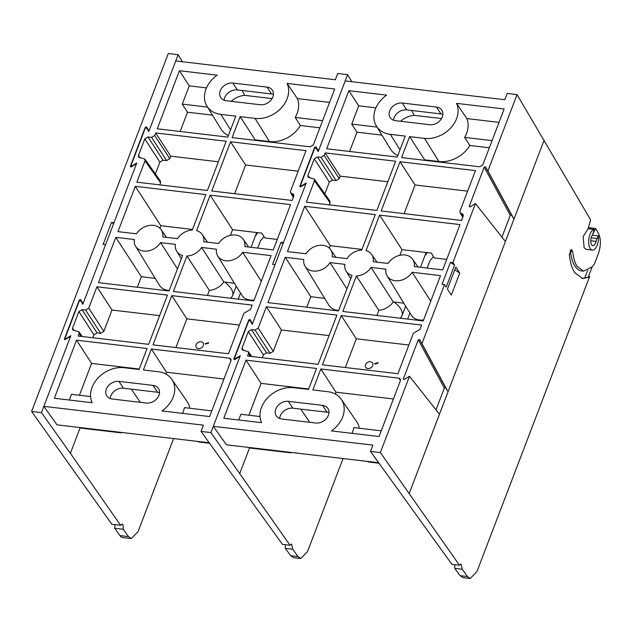 <?xml version="1.0" encoding="UTF-8"?>
<svg xmlns="http://www.w3.org/2000/svg" width="632" height="632" viewBox="0 0 632 632"><rect width="100%" height="100%" fill="white"/><g stroke="black" fill="none" stroke-linecap="round" stroke-linejoin="round"><path stroke-width="0.95" d="M210.906 432.604L201.047 431.443L282.425 544.357L290.041 545.258L210.906 432.604L240.042 356.298L234.843 359.49L233.895 358.913L248.803 319.871L250.098 319.555L252.508 323.639L275.054 264.611L272.59 264.318L280.979 242.34L283.444 242.633L305.991 183.596L300.793 186.788L299.845 186.211L314.752 147.169L316.04 146.853L318.37 151.167M66.336 338.942L65.128 338.041L79.324 300.879L80.612 300.571L82.816 304.3L136.773 163.001L132.025 165.916L131.077 165.339L131.717 166.595M131.077 165.339L145.265 128.185L146.561 127.869L148.765 131.606L175.743 60.956L335.347 79.758L337.741 73.478L347.592 74.639L351.803 81.702M217.724 255.992A15.255 11.874 -33 0 0 225.735 260.763A15.255 11.874 -33 0 0 242.68 252.294L271.065 255.644L253.764 300.95L173.373 291.478L186.914 256.015A15.255 11.874 -33 0 0 201.632 247.46L216.428 249.206A15.255 11.874 -33 0 0 217.724 255.992L238.556 290.072A16.361 12.735 -33 0 0 239.536 291.399L242.625 296.376A16.519 12.861 -33 0 0 250.161 300.018A16.519 12.861 -33 0 0 254.127 299.987M135.619 246.322A15.255 11.874 -33 0 0 143.63 251.094A15.255 11.874 -33 0 0 160.583 242.625L175.38 244.363A15.255 11.874 -33 0 0 176.676 251.157A15.255 11.874 -33 0 0 182.577 255.51L169.036 290.973L98.497 282.654L115.798 237.348L134.332 239.528A15.255 11.874 -33 0 0 135.619 246.322L159.382 285.182A16.519 12.861 -33 0 0 168.057 290.349A16.519 12.861 -33 0 0 169.242 290.443M285.277 544.697L285.332 548.363L290.665 555.71L293.588 557.677L300.753 558.522L297.933 556.571L292.821 549.24L285.332 548.363M290.041 545.258L291.597 544.065L292.821 549.24M66.084 338.618L70.831 335.703L43.853 406.352L203.449 425.154L201.047 431.443M257.682 248.092L260.471 240.784L264.042 236.605M238.201 299.118L240.531 293.011M122.387 432.541A6.241 4.859 147 0 1 120.025 432.723L80.051 428.014L70.389 453.302L120.594 525.287L122.142 524.094L122.979 524.71L123.374 529.268L128.478 536.6L119.922 535.588A14.884 6.826 96.7 0 0 122.798 537.548L131.306 538.551L128.478 536.6M209.461 443.261L199.68 442.108A6.241 4.859 147 0 1 197.65 441.413M300.753 558.522L307.531 551.562L343.05 458.54M220.892 114.376L235.799 116.13L227.789 137.112L157.25 128.802L179.425 70.713L217.203 75.169A26.639 20.738 -33 0 0 206.901 106.042A26.639 20.738 -33 0 0 220.892 114.376L230.546 129.892M153.086 385.394A10.452 8.137 147 0 1 158.482 388.514A10.452 8.137 147 0 1 157.068 398.468A10.452 8.137 147 0 1 146.347 403.042L112.196 399.013A10.452 8.137 147 0 1 106.8 395.893A10.452 8.137 147 0 1 108.222 385.939A10.452 8.137 147 0 1 118.935 381.373L153.086 385.394L157.55 392.251L123.39 388.222A10.452 8.137 -33 0 0 110.213 398.547M232.845 83.076L266.996 87.098A10.452 8.137 147 0 1 272.392 90.218A10.452 8.137 147 0 1 270.97 100.172A10.452 8.137 147 0 1 260.258 104.746L226.106 100.717A10.452 8.137 147 0 1 220.71 97.597A10.452 8.137 147 0 1 222.132 87.643A10.452 8.137 147 0 1 232.845 83.076L237.3 89.926L271.452 93.955L266.996 87.098M255.044 118.405A26.639 20.738 -33 0 0 281.398 107.835A26.639 20.738 -33 0 0 287.07 83.4L334.699 89.009L313.353 144.894L310.217 146.822L232.126 137.618L240.136 116.644L255.044 118.405L269.445 141.552A27.389 21.314 -33 0 0 300.398 125.515L295.199 117.434A27.129 21.117 -33 0 0 297.372 98.608L329.58 102.4M211.736 190.998L230.538 141.766L306.007 150.653L290.538 191.164L290.625 192.8L293.706 194.498L293.785 196.141L292.134 200.47L211.736 190.998M158.3 371.735L143.393 369.981L151.404 348.998L229.503 358.202L230.877 359.031L230.957 360.675L209.619 416.559L161.99 410.95A26.639 20.738 -33 0 0 171.801 379.318A26.639 20.738 -33 0 0 158.3 371.735M124.149 367.713A26.639 20.738 -33 0 0 97.794 378.276A26.639 20.738 -33 0 0 92.122 402.71L54.352 398.263L76.527 340.182L147.074 348.493L139.064 369.467L124.149 367.713M82.279 336.524L78.921 331.784L72.688 329.904L72.538 328.158L78.874 311.576L82.01 309.656L97.075 332.882L93.939 334.81L78.874 311.576M78.921 331.784L79.071 333.522L78.115 336.034L148.654 344.345L167.456 295.112L96.917 286.802L111.983 310.028L159.62 315.645M82.01 309.656L85.62 310.075L88.757 308.155L96.917 286.802M147.959 136.954L151.569 137.381L154.706 135.453L155.67 132.941L226.209 141.252L207.407 190.493L136.868 182.182L145.02 160.828L144.87 159.082L138.637 157.202L138.487 155.464L144.815 138.882L147.959 136.954L163.024 160.18L166.635 160.607L169.771 158.679L170.735 156.167L218.372 161.784M252.184 305.098L250.525 309.427L243.92 313.243L228.452 353.754L152.984 344.859L171.785 295.626L252.184 305.098M290.554 204.618L273.245 249.924L244.868 246.583A15.255 11.874 -33 0 0 243.288 239.362A15.255 11.874 -33 0 0 218.609 243.494L203.812 241.748A15.255 11.874 -33 0 0 202.24 234.527A15.255 11.874 -33 0 0 196.615 230.609L210.156 195.146L290.554 204.618M205.827 194.632L192.286 230.095A15.255 11.874 -33 0 0 177.56 238.651L162.764 236.913A15.255 11.874 -33 0 0 161.192 229.693A15.255 11.874 -33 0 0 136.512 233.816L117.979 231.636L135.28 186.322L205.827 194.632M233.951 359.426L233.895 358.913L234.456 359.616M65.767 339.289L65.128 338.041M316.04 146.853L318.457 150.945L347.592 74.639M43.853 406.352L57.006 424.838L209.105 442.763M242.246 90.51L244.687 95.369A19.023 14.812 -33 0 0 231.194 101.318M79.711 427.516L80.051 428.014M272.092 98.592L244.687 95.369M206.901 106.042L220.916 128.96A27.389 21.314 -33 0 0 228.373 135.572M179.425 70.713L189.252 85.865L206.467 87.895M180.152 131.495L187.514 112.212L182.277 104.13L189.252 85.865M159.525 392.717A10.452 8.137 -33 0 0 157.55 392.251M273.435 94.421A10.452 8.137 -33 0 0 271.452 93.955M237.3 89.926A10.452 8.137 -33 0 0 224.123 100.251M287.07 83.4L297.372 98.608M240.136 116.644L255.202 139.87L269.445 141.552M255.028 140.32L255.202 139.87M230.538 141.766L245.603 164.992L298.17 171.185M234.646 193.7L245.603 164.992M165.789 374.018L166.469 372.232L151.404 348.998M189.829 408.272A27.389 21.314 -33 0 0 187.064 401.423L171.801 379.318M182.522 413.368A27.129 21.117 -33 0 0 184.386 407.632L211.791 410.855M166.469 372.232L223.957 379.002M76.527 340.182L91.593 363.408L139.23 369.025M69.291 400.024L71.463 394.321L90.581 396.572M79.434 395.261L91.593 363.408M92.809 337.764L93.939 334.81M97.075 332.882L100.686 333.309L103.822 331.381L111.983 310.028M155.67 132.941L170.735 156.167M155.369 173.926L159.88 162.108L144.815 138.882M159.77 184.876L160.567 182.798L145.02 160.828M171.785 295.626L186.851 318.852L239.417 325.046M175.894 347.56L186.851 318.852M210.156 195.146L232.56 229.685L261.782 233.129L264.927 237.972L277.258 239.425M230.411 235.309L232.56 229.685M115.798 237.348L141.347 276.737L155.219 278.372M137.334 287.236L141.347 276.737M160.583 242.625L177.466 268.892M135.28 186.322L160.828 225.711L192.531 229.448M159.888 228.176L160.828 225.711M186.914 256.015L209.374 290.396A16.361 12.735 -33 0 0 223.815 281.975L201.632 247.46M207.43 295.492L209.374 290.396M242.68 252.294L261.293 281.24M223.815 281.975L234.369 283.215M280.979 242.34L283.018 243.747M248.803 319.871L249.111 320.44M300.405 186.922L299.845 186.211M212.478 115.15L187.514 112.212M207.557 107.108L182.277 104.13M322.604 120.665L295.199 117.434M319.879 127.806L300.398 125.515M144.87 159.082L160.417 181.052L160.567 182.798M163.024 160.18L159.88 162.108M208.623 342.639L205.123 343.658L205.511 344.116L208.37 343.31M198.416 348.619C200.676 348.667 202.303 347.655 203.291 345.57C203.883 343.453 203.109 342.181 200.984 341.738C198.717 341.675 197.081 342.678 196.086 344.756C195.478 346.905 196.252 348.192 198.416 348.619M224.637 282.07A27.903 11.969 20.9 0 1 231.122 288.658A27.903 11.969 20.9 0 1 232.56 295.713A27.903 11.969 20.9 0 1 230.617 298.225M256.576 232.513A27.903 11.969 20.9 0 1 256.3 233.54L251.038 247.31M257.414 232.615A28.653 12.292 20.9 0 1 255.549 235.507M182.348 61.731L178.145 54.676L168.294 53.515L31.6 411.472L41.451 412.633L70.587 336.327L65.396 339.518L64.44 338.942L79.356 299.9L80.643 299.584L83.061 303.676L105.599 244.639L103.135 244.355L111.532 222.369L113.997 222.662L136.536 163.633L131.338 166.824L130.39 166.248L145.297 127.206L146.592 126.89L148.923 131.203M80.643 299.584L82.974 303.897M31.6 411.472L111.856 524.26L120.594 525.287M114.669 524.592A4.171 1.912 -83.3 0 1 114.7 528.249L119.922 535.588M178.145 54.676L149.002 130.974L146.592 126.89M130.445 166.761L130.39 166.248L130.95 166.951M64.504 339.463L64.44 338.942L65.001 339.653M131.306 538.551L138.076 531.591L173.603 438.576M114.7 528.249L123.374 529.268M41.451 412.633L70.389 453.302M111.532 222.369L113.57 223.775M380.353 452.567L370.502 451.406L451.88 564.329L459.496 565.229L380.353 452.567L409.497 376.261L404.298 379.453L403.35 378.876L418.258 339.834L419.545 339.518L421.963 343.611L444.501 284.574L442.037 284.289L450.434 262.304L452.899 262.596L475.438 203.567L505.41 241.527L513.974 219.114L511.557 215.03L510.269 215.338L501.942 237.134M475.438 203.567L470.248 206.759L469.292 206.174L484.199 167.14L485.494 166.824L487.912 170.909L517.047 94.603L590.62 219.849L588.131 228.705L583.139 236.573L584.134 247.815L586.235 249.371L592.366 250.09A10.42 4.779 -83.3 0 1 588.771 239.868A10.42 4.779 -83.3 0 1 594.175 229.416L588.131 228.705M419.545 339.518L445.607 387.724L444.32 388.04L436.001 409.836M387.171 275.963A15.255 11.874 -33 0 0 395.182 280.734A15.255 11.874 -33 0 0 412.135 272.266L440.52 275.607L423.219 320.922L342.82 311.45L356.361 275.987A15.255 11.874 -33 0 0 371.087 267.423L385.883 269.169A15.255 11.874 -33 0 0 387.171 275.963L408.011 310.036A16.361 12.735 -33 0 0 408.983 311.363L412.08 316.34A16.519 12.861 -33 0 0 419.608 319.99A16.519 12.861 -33 0 0 423.582 319.958M305.074 266.285A15.255 11.874 -33 0 0 313.085 271.057A15.255 11.874 -33 0 0 330.038 262.588L344.827 264.334A15.255 11.874 -33 0 0 346.123 271.12A15.255 11.874 -33 0 0 352.032 275.473L338.491 310.936L267.944 302.625L285.253 257.311L303.779 259.499A15.255 11.874 -33 0 0 305.074 266.285L328.838 305.145A16.519 12.861 -33 0 0 337.512 310.312A16.519 12.861 -33 0 0 338.689 310.407M588.424 227.654L595.66 228.508L598.457 233.295C600.985 238.864 600.993 245.564 598.465 253.393L594.522 263.718L592.176 266.846L583.589 271.16L577.063 266.341C574.812 262.73 573.366 257.832 572.734 251.647L571.486 249.403L569.345 254.554C570.119 262.162 571.889 268.181 574.662 272.621L582.688 278.546L588.139 277.424L589.632 276.524L588.534 276.397M572.734 251.647L570.475 251.386A32.374 14.844 96.7 0 0 574.946 266.096A32.374 14.844 96.7 0 0 581.59 270.923L583.589 271.16M454.732 564.668L454.779 568.326L460.12 575.681L463.043 577.64L470.208 578.485L467.38 576.534L462.276 569.211L454.779 568.326M459.496 565.229L461.044 564.028L462.276 569.211M517.047 94.603L507.196 93.441L504.794 99.73L345.198 80.92L318.22 151.569L316.008 147.841L314.72 148.149L300.532 185.31L301.48 185.887L306.228 182.972L252.271 324.271L250.067 320.535L248.771 320.851L234.583 358.004L235.531 358.581L240.278 355.666L213.3 426.316L372.904 445.126L370.502 451.406M427.137 268.063L429.926 260.755L433.497 256.576M407.648 319.089L409.986 312.974M291.842 452.512A6.241 4.859 147 0 1 289.472 452.686L249.506 447.977L249.166 447.48M378.916 463.224L369.127 462.071A6.241 4.859 147 0 1 367.097 461.376M594.175 229.416L593.266 232.671A7.442 3.413 -83.3 0 1 592.144 235.373A5.957 2.726 -83.3 0 0 590.817 241.732A5.957 2.726 -83.3 0 0 592.895 245.658A5.957 2.726 -83.3 0 0 596.071 241.4A7.442 3.413 -83.3 0 1 597.074 238.525L591.165 237.83M595.66 228.508L592.263 235.199L598.409 235.918L597.074 238.525M470.208 578.485L476.978 571.533L589.632 276.524M409.497 376.261L439.469 414.229L448.025 391.808L421.963 343.611M390.339 134.347L405.254 136.101L397.244 157.076L326.697 148.765L348.88 90.684L386.658 95.132A26.639 20.738 -33 0 0 376.356 126.005A26.639 20.738 -33 0 0 390.339 134.347L400.001 149.863M322.541 405.357A10.452 8.137 147 0 1 327.937 408.485A10.452 8.137 147 0 1 326.515 418.431A10.452 8.137 147 0 1 315.803 423.006L281.651 418.984A10.452 8.137 147 0 1 276.255 415.856A10.452 8.137 147 0 1 277.669 405.91A10.452 8.137 147 0 1 288.389 401.336L322.541 405.357L326.997 412.214L292.845 408.193A10.452 8.137 -33 0 0 279.668 418.518M402.3 103.04L436.451 107.061A10.452 8.137 147 0 1 441.847 110.189A10.452 8.137 147 0 1 440.425 120.135A10.452 8.137 147 0 1 429.713 124.709L395.561 120.688A10.452 8.137 147 0 1 390.165 117.56A10.452 8.137 147 0 1 391.579 107.614A10.452 8.137 147 0 1 402.3 103.04L406.755 109.897L440.907 113.918L436.451 107.061M424.499 138.369A26.639 20.738 -33 0 0 450.853 127.798A26.639 20.738 -33 0 0 456.517 103.364L504.146 108.98L482.808 164.865L479.672 166.793L401.573 157.589L409.583 136.615L424.499 138.369L438.9 161.516A27.389 21.314 -33 0 0 469.853 145.479L464.646 137.405A27.129 21.117 -33 0 0 466.827 118.571L499.035 122.363M381.191 210.97L399.993 161.729L475.462 170.624L459.993 211.127L460.072 212.771L463.161 214.469L463.24 216.105L461.581 220.442L381.191 210.97M327.755 391.706L312.848 389.944L320.858 368.97L398.95 378.173L400.325 379.002L400.412 380.638L379.074 436.522L331.445 430.913A26.639 20.738 -33 0 0 341.256 399.29A26.639 20.738 -33 0 0 327.755 391.706M293.603 387.677A26.639 20.738 -33 0 0 267.249 398.247A26.639 20.738 -33 0 0 261.577 422.682L223.799 418.226L245.982 360.145L316.521 368.456L308.511 389.438L293.603 387.677M251.733 356.495L248.376 351.748L242.143 349.867L241.993 348.129L248.321 331.547L251.465 329.62L266.53 352.846L263.386 354.773L248.321 331.547M248.376 351.748L248.526 353.493L247.562 356.006L318.109 364.316L336.911 315.076L266.364 306.765L281.43 329.999L329.067 335.608M251.465 329.62L255.075 330.046L258.212 328.119L266.364 306.765M317.406 156.926L321.024 157.344L324.161 155.417L325.117 152.905L395.664 161.223L376.862 210.456L306.315 202.145L314.467 180.792L314.317 179.054L308.092 177.173L307.942 175.427L314.27 158.845L317.406 156.926L332.472 180.152L336.09 180.578L339.226 178.651L340.182 176.138L387.819 181.747M421.631 325.061L419.98 329.398L413.375 333.214L397.907 373.717L322.438 364.822L341.24 315.589L421.631 325.061M460.001 224.581L442.7 269.896L414.316 266.554A15.255 11.874 -33 0 0 412.743 259.333A15.255 11.874 -33 0 0 388.064 263.457L373.267 261.711A15.255 11.874 -33 0 0 371.695 254.491A15.255 11.874 -33 0 0 366.07 250.572L379.611 215.109L460.001 224.581M375.274 214.603L361.733 250.067A15.255 11.874 -33 0 0 347.015 258.622L332.219 256.876A15.255 11.874 -33 0 0 330.647 249.656A15.255 11.874 -33 0 0 305.959 253.78L287.434 251.599L304.735 206.285L375.274 214.603M403.406 379.398L403.35 378.876L403.911 379.587M469.355 206.696L469.292 206.174L469.853 206.885M213.3 426.316L226.453 444.802L378.56 462.727M411.693 110.474L414.142 115.332A19.023 14.812 -33 0 0 400.641 121.289M301.401 186.416L301.093 186.013M235.46 359.11L235.143 358.715M441.539 118.563L414.142 115.332M544.144 140.099L513.974 219.114L487.912 170.909M598.409 235.918A10.42 4.779 -83.3 0 1 592.366 250.09M592.176 266.846L588.139 277.424L584.845 277.811A39.816 18.257 96.7 0 1 581.716 278.372M570.475 251.386A3.721 1.706 96.7 0 0 570.238 250.256M451.327 295.073L459.725 273.095L455.83 267.099L447.432 289.085L451.327 295.073M452.899 262.596L454.55 265.14L446.16 287.125L444.501 284.574M445.607 387.724L448.025 391.808L505.41 241.527M376.356 126.005L390.371 148.923A27.389 21.314 -33 0 0 397.828 155.543M348.88 90.684L358.707 105.828L375.922 107.859M349.607 151.467L356.969 132.175L351.732 124.101L358.707 105.828M328.98 412.68A10.452 8.137 -33 0 0 326.997 412.214M442.89 114.384A10.452 8.137 -33 0 0 440.907 113.918M406.755 109.897A10.452 8.137 -33 0 0 393.578 120.222M456.517 103.364L466.827 118.571M409.583 136.615L424.649 159.841L438.9 161.516M424.483 160.291L424.649 159.841M399.993 161.729L415.058 184.963L467.617 191.156M404.093 213.663L415.058 184.963M335.237 393.981L335.924 392.195L320.858 368.97M359.284 428.235A27.389 21.314 -33 0 0 356.519 421.394L341.256 399.29M351.977 433.331A27.129 21.117 -33 0 0 353.833 427.595L381.246 430.827M335.924 392.195L393.412 398.974M245.982 360.145L261.048 383.371L308.685 388.988M238.738 419.988L240.918 414.292L260.029 416.543M248.882 415.232L261.048 383.371M262.256 357.736L263.386 354.773M266.53 352.846L270.141 353.272L273.277 351.345L281.43 329.999M325.117 152.905L340.182 176.138M324.824 193.89L329.335 182.079L314.27 158.845M329.225 204.847L330.015 202.761L314.467 180.792M341.24 315.589L356.306 338.815L408.864 345.009M345.341 367.524L356.306 338.815M379.611 215.109L402.007 249.648L431.237 253.092L434.382 257.943L446.706 259.397M399.866 255.273L402.007 249.648M285.253 257.311L310.794 296.7L324.674 298.336M306.789 307.199L310.794 296.7M330.038 262.588L346.921 288.856M304.735 206.285L330.283 245.674L361.986 249.411M329.335 248.147L330.283 245.674M356.361 275.987L378.829 310.359A16.361 12.735 -33 0 0 393.27 301.938L371.087 267.423M376.877 315.463L378.829 310.359M412.135 272.266L430.74 301.211M393.27 301.938L403.824 303.186M450.434 262.304L454.55 265.14M587.665 270.425L584.845 277.811M454.827 269.722L459.725 273.095M381.925 135.122L356.969 132.175M377.012 127.079L351.732 124.101M492.059 140.636L464.646 137.405M489.334 147.777L469.853 145.479M463.201 216.199L461.613 213.616M314.317 179.054L329.865 201.016L330.015 202.761M332.472 180.152L329.335 182.079M378.078 362.602L374.571 363.629L374.966 364.079L377.825 363.274M367.863 368.59C370.131 368.638 371.758 367.619 372.746 365.541C373.33 363.424 372.564 362.144 370.439 361.709C368.172 361.638 366.536 362.65 365.541 364.727C364.933 366.868 365.707 368.156 367.863 368.59M394.084 302.041A27.903 11.969 20.9 0 1 400.57 308.621A27.903 11.969 20.9 0 1 402.015 315.676A27.903 11.969 20.9 0 1 400.072 318.196M426.031 252.484A27.903 11.969 20.9 0 1 425.755 253.503L420.493 267.281M426.869 252.579A28.653 12.292 20.9 0 1 425.004 255.478M290.665 555.71L297.933 556.571M239.844 473.273L249.506 447.977M199.341 441.61L199.68 442.108M120.025 432.723L119.685 432.225M131.33 389.162L140.288 402.323M123.39 388.222L118.935 381.373M230.964 360.659L229.503 358.202M72.538 328.158L74.315 330.67M88.757 308.155L103.822 331.381M138.487 155.464L140.257 157.968M314.752 147.169L315.06 147.746M293.793 196.125L292.332 193.669M293.675 196.441L292 193.629M81.101 336.39L79.071 333.522M85.62 310.075L100.686 333.309M154.706 135.453L169.771 158.679M151.569 137.381L166.635 160.607M79.356 299.9L79.664 300.477M145.297 127.206L145.605 127.775M485.494 166.824L511.557 215.03M460.12 575.681L467.38 576.534M590.794 240.784L596.071 241.4M409.299 493.237L439.469 414.229M368.796 461.573L369.127 462.071M289.472 452.686L289.14 452.188M300.785 409.125L309.735 422.294M292.845 408.193L288.389 401.336M400.412 380.63L398.95 378.173M241.993 348.129L243.762 350.634M258.212 328.119L273.277 351.345M307.942 175.427L309.712 177.94M418.258 339.834L444.32 388.04M484.199 167.14L510.269 215.338M250.548 356.353L248.526 353.493M255.075 330.046L270.141 353.272M324.161 155.417L339.226 178.651M321.024 157.344L336.09 180.578M202.24 234.527L207.533 242.182M243.288 239.362L248.581 247.025M176.676 251.157L181.329 258.772M161.192 229.693L166.485 237.348M293.327 197.342L290.625 192.8M232.56 295.713L236.194 286.201M371.695 254.491L376.98 262.154M412.743 259.333L418.029 266.988M346.123 271.12L350.784 278.744M330.647 249.656L335.932 257.311M462.782 217.305L460.072 212.771M402.015 315.676L405.641 306.165"/></g></svg>
